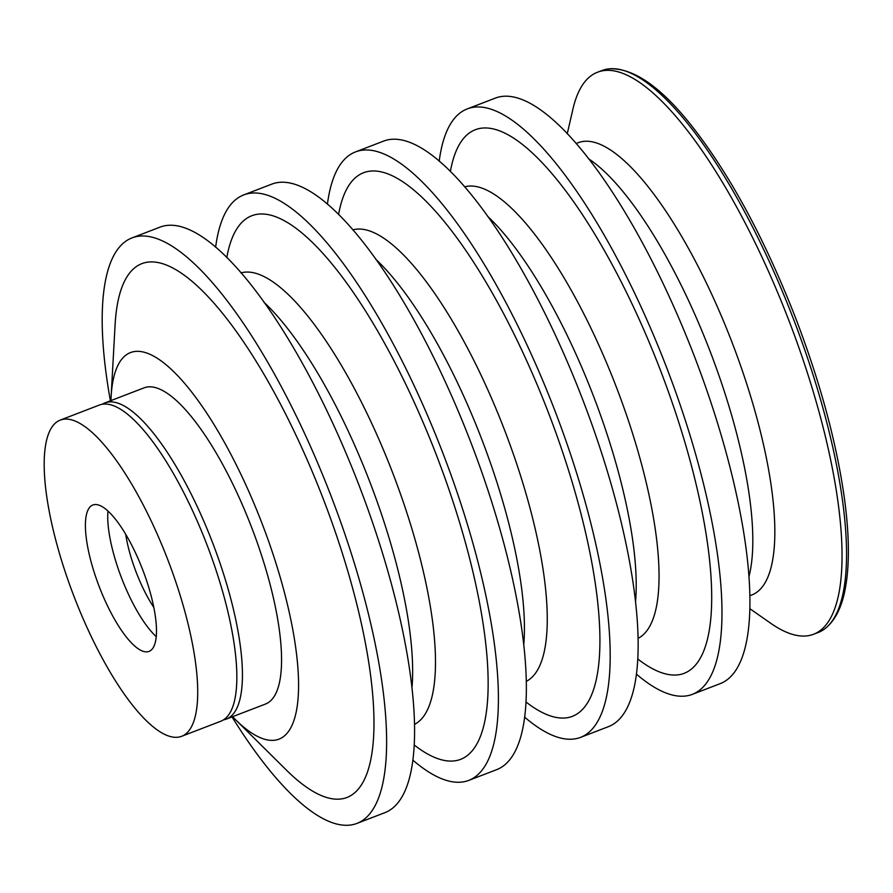 <?xml version="1.0" encoding="UTF-8"?>
<svg xmlns="http://www.w3.org/2000/svg" width="893" height="893" viewBox="0 0 893 893"><rect width="100%" height="100%" fill="white"/><g stroke="black" fill="none" stroke-linecap="round" stroke-linejoin="round"><path stroke-width="1.34" d="M102.159 404.295A169.346 50.365 69 0 1 104.849 402.933L143.974 387.886A169.346 50.365 69 0 1 145.224 387.462A169.346 50.365 69 0 1 252.585 529.917A169.346 50.365 69 0 1 265.601 703.997L226.476 719.044A169.346 50.365 69 0 1 223.574 719.836M104.849 402.933A169.346 50.365 69 0 1 106.1 402.52A169.346 50.365 69 0 1 213.46 544.976A169.346 50.365 69 0 1 226.476 719.044M110.944 400.589A206.986 61.55 69 0 1 111.1 396.994A206.986 61.55 69 0 1 239.536 471.482A206.986 61.55 69 0 1 277.589 739.627A206.986 61.55 69 0 1 235.105 719.267A206.986 61.55 69 0 1 232.571 716.699M148.528 651.566A78.405 23.318 69 0 1 98.822 585.607A78.405 23.318 69 0 1 92.794 505.025A78.405 23.318 69 0 1 142.713 569.823A78.405 23.318 69 0 1 149.109 651.365A78.405 23.318 69 0 1 148.528 651.566M180.52 736.669A169.346 50.365 69 0 1 73.159 594.213A169.346 50.365 69 0 1 60.132 420.145A169.346 50.365 69 0 1 167.951 560.112A169.346 50.365 69 0 1 181.77 736.245A169.346 50.365 69 0 1 180.52 736.669M60.132 420.145L99.257 405.087A169.346 50.365 69 0 1 207.076 545.054A169.346 50.365 69 0 1 220.895 721.198L181.77 736.245M111.1 396.994L115.085 324.974A285.849 85.002 69 0 1 292.457 427.847A285.849 85.002 69 0 1 345.011 798.152A285.849 85.002 69 0 1 286.34 770.034L235.105 719.267M110.397 400.801A313.61 93.263 69 0 1 131.84 237.973A313.61 93.263 69 0 1 331.504 497.178A313.61 93.263 69 0 1 357.088 823.357A313.61 93.263 69 0 1 354.778 824.139A313.61 93.263 69 0 1 232.024 716.912M131.84 237.973L159.791 227.224A313.61 93.263 69 0 1 359.455 486.428A313.61 93.263 69 0 1 385.039 812.608L357.088 823.357M226.8 257.619A291.062 86.554 69 0 1 412.812 399.204A291.062 86.554 69 0 1 458.622 760.032A291.062 86.554 69 0 1 414.385 745.13M215.626 247.272A313.61 93.263 69 0 1 243.622 194.964A313.61 93.263 69 0 1 443.285 454.169A313.61 93.263 69 0 1 468.87 780.348A313.61 93.263 69 0 1 466.559 781.129A313.61 93.263 69 0 1 413.035 760.3M243.622 194.964L271.572 184.215A313.61 93.263 69 0 1 471.236 443.408A313.61 93.263 69 0 1 496.821 769.599L468.87 780.348M338.581 214.61A291.062 86.554 69 0 1 524.593 356.195A291.062 86.554 69 0 1 570.404 717.012A291.062 86.554 69 0 1 526.167 702.121M327.407 204.263A313.61 93.263 69 0 1 355.403 151.955A313.61 93.263 69 0 1 555.066 411.148A313.61 93.263 69 0 1 580.651 737.339A313.61 93.263 69 0 1 578.34 738.109A313.61 93.263 69 0 1 524.816 717.291M355.403 151.955L383.354 141.194A313.61 93.263 69 0 1 583.017 400.399A313.61 93.263 69 0 1 608.602 726.589L580.651 737.339M450.362 171.59A291.062 86.554 69 0 1 636.374 313.186A291.062 86.554 69 0 1 682.185 674.003A291.062 86.554 69 0 1 637.948 659.112M439.189 161.242A313.61 93.263 69 0 1 467.184 108.935A313.61 93.263 69 0 1 666.848 368.139A313.61 93.263 69 0 1 692.432 694.33A313.61 93.263 69 0 1 690.122 695.1A313.61 93.263 69 0 1 636.597 674.271M467.184 108.935L495.135 98.185A313.61 93.263 69 0 1 694.799 357.39A313.61 93.263 69 0 1 720.383 683.569L692.432 694.33M567.234 133.805L572.938 109.069A301.064 89.534 69 0 1 597.439 72.255A301.064 89.534 69 0 1 789.122 321.089A301.064 89.534 69 0 1 813.679 634.231A301.064 89.534 69 0 1 811.458 634.979A301.064 89.534 69 0 1 770.815 623.336L750.008 608.814M597.439 72.255L601.915 70.536A301.064 89.534 69 0 1 608.981 68.861A301.064 89.534 69 0 1 793.598 319.37A301.064 89.534 69 0 1 824.529 629.018A301.064 89.534 69 0 1 818.155 632.512L813.679 634.231M153.875 607.53A65.859 19.59 69 0 1 125.723 534.36M156.286 636.676A78.405 23.318 69 0 1 107.975 511.12M263.971 302.281A241.936 71.942 69 0 1 412.041 687.074M240.987 272.901A241.936 71.942 69 0 1 392.953 473.536A241.936 71.942 69 0 1 414.676 724.29M375.752 259.271A241.936 71.942 69 0 1 523.823 644.054M352.768 229.881A241.936 71.942 69 0 1 504.735 430.526A241.936 71.942 69 0 1 526.457 681.27M487.533 216.251A241.936 71.942 69 0 1 635.604 601.045M464.55 186.871A241.936 71.942 69 0 1 616.516 387.506A241.936 71.942 69 0 1 638.238 638.261M588.442 158.653L590.44 160.048A242.215 72.032 69 0 1 710.158 351.474A242.215 72.032 69 0 1 749.64 573.775L749.093 576.152M576.13 143.639A242.215 72.032 69 0 1 732.137 342.622A242.215 72.032 69 0 1 750.243 595.486A242.215 72.032 69 0 1 750.031 595.553M608.981 68.861C632.679 67.645 659.726 85.974 690.122 123.848C728.911 172.773 763.995 237.281 795.373 317.383C819.729 380.931 835.937 440.271 843.997 495.392C849.41 533.634 849.801 564.912 845.169 589.213C841.641 607.921 834.754 621.182 824.529 629.018"/></g></svg>
